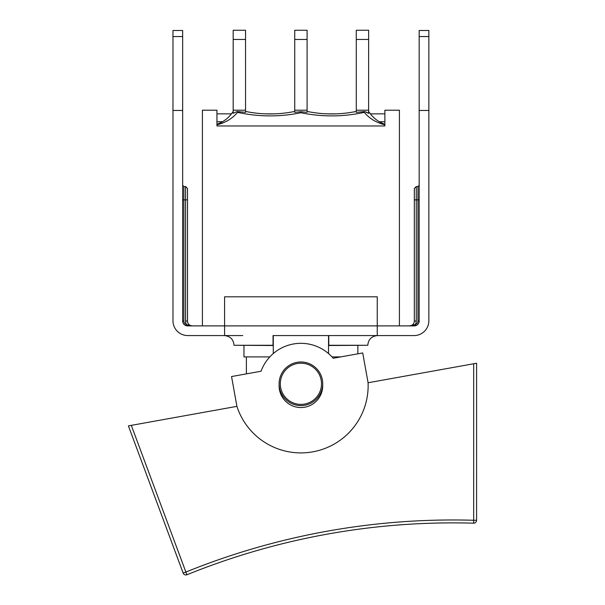 <?xml version="1.0" encoding="UTF-8"?>
<svg xmlns="http://www.w3.org/2000/svg" width="605" height="605" viewBox="0 0 605 605"><rect width="100%" height="100%" fill="white"/><g stroke="black" fill="none" stroke-linecap="round" stroke-linejoin="round"><path stroke-width="0.91" d="M172.969 110.458L182.657 110.458L182.657 321.036A4.848 4.848 0 0 0 187.505 325.883L224.584 325.883L224.584 335.571L187.747 335.571A14.785 14.785 0 0 1 172.969 320.794L172.969 36.55L182.657 36.55L182.657 30.492L172.969 30.492L172.969 36.55M419.167 110.458L428.854 110.458L428.854 320.794A14.785 14.785 0 0 1 414.077 335.571L377.24 335.571L377.24 325.883L414.319 325.883A4.848 4.848 0 0 0 419.167 321.036L419.167 36.55L428.854 36.55L428.854 30.492L419.167 30.492L419.167 36.55M428.854 110.458L428.854 36.55M428.854 320.794L428.854 199.877M415.605 325.709L414.319 325.883L414.538 324.84L409.472 325.883L415.28 324.537L415.605 325.709L414.319 325.883L415.597 325.694M182.657 110.458L182.657 36.55M172.969 199.877L172.969 320.794M224.342 335.571C230.278 336.198 233.515 339.435 234.029 345.266L273.044 345.266L273.044 335.571L377.24 335.571L328.78 335.571L328.78 345.508L367.795 345.266C368.316 339.435 371.546 336.198 377.482 335.571M224.584 335.571L242.756 335.571M377.24 296.805L377.24 325.883L224.584 325.883L224.584 296.805L377.24 296.805M234.029 345.266L273.044 345.508M415.272 324.537L414.538 324.84M419.167 321.036L417.949 321.036A3.638 3.638 0 0 1 415.28 324.537A6.784 6.784 0 0 0 416.255 321.036L414.319 321.036L414.319 188.488L414.319 321.036A4.848 4.848 0 0 1 409.54 325.883L409.487 325.883M192.261 325.883L187.285 324.84L187.505 325.883L186.219 325.709L186.544 324.537A3.638 3.638 0 0 1 183.875 321.036L183.875 186.544L182.657 185.334M186.552 324.537L186.544 324.537A6.784 6.784 0 0 1 185.569 321.036L187.505 321.036L187.505 199.877L187.505 321.036A4.848 4.848 0 0 0 192.352 325.883L192.352 325.883M186.219 325.709L187.505 325.883M187.505 199.877L187.505 188.488L187.505 199.877L185.569 199.877L185.569 321.036M233.182 111.426C229.212 117.536 223.805 121.832 216.945 124.305C221.846 122.565 226.081 119.805 229.635 116.016M233.182 112.734L233.182 113.339L237.16 111.562L237.576 112.349C258.637 116.946 279.744 117.068 300.912 112.734C322.079 117.068 343.194 116.939 364.248 112.349C369.405 118.512 376.28 122.671 384.878 124.834L384.878 124.297C378.019 121.832 372.612 117.536 368.642 111.426L370.343 113.853L384.878 113.853M220.553 122.792L216.945 124.297L216.945 124.834C225.544 122.671 232.418 118.512 237.576 112.349M364.248 112.349L364.664 111.562L368.642 113.339L368.642 112.863M368.619 113.324L366.138 112.023L368.619 113.324L368.642 30.25L356.284 30.25L356.284 39.461L368.642 39.461M372.188 116.016C375.743 119.805 379.978 122.565 384.878 124.305L380.636 122.467M356.277 111.426L356.284 112.356L356.277 111.426C339.889 114.784 323.493 114.784 307.09 111.426L307.09 30.25L294.733 30.25L294.733 39.461L307.09 39.461M294.733 111.426L294.733 112.356L294.733 111.426C278.338 114.784 261.942 114.784 245.547 111.426L245.539 30.25L233.182 30.25L233.182 39.461L245.539 39.461M237.16 111.562L245.539 112.341L245.547 111.426M307.09 110.216L294.733 110.216L294.733 112.341L300.912 111.728L307.09 112.341L307.09 111.426M300.912 112.734L300.912 111.736L300.912 112.734M368.642 110.216L356.284 110.216L356.284 112.341L364.664 111.562M233.182 112.863L233.182 39.461M294.733 110.216L294.733 39.461M356.284 110.216L356.284 39.461M245.539 110.216L233.182 110.216M399.413 325.883L399.413 110.216L384.878 110.216L384.878 125.969L216.945 125.969L216.945 110.216L202.41 110.216L202.41 325.883M322.699 384.765A21.81 21.81 0 0 1 300.912 407.543A21.81 21.81 0 0 1 279.124 384.765A21.81 21.81 0 0 0 300.912 405.6A21.81 21.81 0 0 0 322.699 384.765A21.81 21.81 0 0 0 300.912 361.987A21.81 21.81 0 0 0 279.124 384.765A21.81 21.81 0 0 0 300.912 405.6A21.81 21.81 0 0 0 322.699 384.765M476.596 363.234L473.692 363.756L476.596 363.234L476.589 520.27L473.677 520.27L473.594 523.181A2.912 2.912 0 0 0 476.589 520.27A2.912 2.912 0 0 1 473.594 523.181A708.311 708.311 0 0 0 186.968 574.75L185.879 572.058L183.149 573.071A2.912 2.912 0 0 0 186.968 574.75M128.404 425.882L131.308 425.36L128.404 425.882L183.149 573.071M131.308 425.36L236.918 406.356L231.549 376.544L261.058 371.236A42.403 42.403 0 0 1 333.211 358.258L362.72 352.942L368.082 382.753L473.692 363.756L473.677 520.27A711.215 711.215 0 0 0 185.879 572.058L131.308 425.36M368.082 382.753A67.246 67.246 0 0 1 236.918 406.356M328.538 335.571L328.538 353.554M273.286 335.571L273.286 353.554M243.966 345.508L243.966 356.897L269.822 356.897M332.001 356.897L340.759 356.897M328.78 345.266L367.795 345.266M419.167 199.877L417.949 199.877L417.949 321.036M417.949 186.544L417.949 199.877L416.255 199.877L416.255 186.544L417.949 186.544L419.167 185.334M416.255 321.036L416.255 199.877L414.319 199.877M182.657 199.877L185.569 199.877L185.569 186.544L187.505 188.488M182.657 321.036L183.875 321.036M300.912 363.197A20.6 20.6 0 0 1 318.752 394.089A20.6 20.6 0 0 1 283.072 394.089A20.6 20.6 0 0 1 300.912 363.197M216.945 121.726L222.519 121.726M379.305 121.726L384.878 121.726M183.875 186.544L185.569 186.544M416.255 186.544L414.319 188.488M216.945 124.297L221.188 122.467M384.878 124.297L381.271 122.792M246.394 356.897L246.394 373.875M357.857 345.508L357.857 353.819M336.599 113.853L326.912 113.853M275.056 113.853L265.323 113.853M231.481 113.853L216.945 113.853"/></g></svg>

